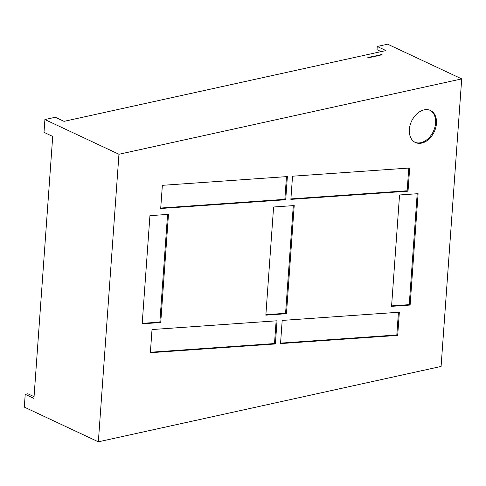 <?xml version="1.0" encoding="UTF-8"?>
<svg xmlns="http://www.w3.org/2000/svg" width="486" height="486" viewBox="0 0 486 486"><rect width="100%" height="100%" fill="white"/><g stroke="black" fill="none" stroke-linecap="round" stroke-linejoin="round"><path stroke-width="0.73" d="M436.458 123.499A17.696 12.515 -64.9 0 1 415.402 142.501A17.696 12.515 -64.9 0 1 409.37 129.458A17.696 12.515 -64.9 0 1 430.426 110.462A17.696 12.515 -64.9 0 1 436.458 123.499M429.982 110.267A17.696 12.515 -64.9 0 1 435.584 123.092A17.696 12.515 -64.9 0 1 414.971 142.283M118.955 154.269L98.348 441.817L24.3 407.104L25.217 394.328L33.929 398.411L52.707 136.42L43.995 132.338L44.912 119.556L55.331 117.266L64.043 121.348L385.951 50.556L377.239 46.474L387.652 44.183L461.7 78.896L118.955 154.269L44.912 119.556M381.152 51.613L377.008 49.669L377.239 46.474M369.858 57.397L369.129 57.427L369.858 57.397M371.784 56.722L372.513 57.002L371.741 56.801M373.564 56.631L372.981 56.406L373.558 56.68M374.499 56.364L373.977 56.151L374.888 56.163L374.493 56.412M375.915 55.762L376.705 56.078L375.605 56.005L375.915 55.762M377.476 55.416L377.987 55.659L377.47 55.471M380.429 54.772L381.194 54.954L380.265 55.155L380.009 54.863L380.429 54.79M381.37 54.566L382.13 54.748L381.2 54.948L380.945 54.657L381.37 54.584M379.487 54.979L380.252 55.161L379.323 55.361L379.068 55.07L379.487 54.997M378.387 55.222L379.08 55.544L378.551 55.665L377.822 55.343L378.381 55.27M377.731 55.361L378.242 55.604L377.731 55.41M376.656 55.89L376.134 55.677L377.051 55.69L376.656 55.939M375.222 55.914L375.733 56.151L375.216 55.963M374.87 55.993L375.38 56.23L374.864 56.042M373.831 56.218L374.548 56.558L373.831 56.273M372.999 56.595L372.44 56.643L372.883 56.911L372.428 56.516L372.993 56.643M371.766 57.154L370.672 56.917L371.462 56.741L371.766 57.154M370.429 57.324L369.743 57.196L370.502 57.19M368.728 57.342L368.959 57.652L367.817 57.542L368.722 57.391M277.038 320.778L275.38 343.954L150.362 352.715L152.021 329.538L277.038 320.778M397.688 335.389L399.346 312.212L282.19 320.42L280.531 343.596L397.688 335.389L396.813 334.976L398.441 312.273M418.1 193.671L399.547 194.971L391.564 306.35L410.117 305.05L418.1 193.671M287.378 176.57L285.713 199.746L160.696 208.5L162.36 185.324L287.378 176.57M98.348 441.817L441.088 366.444L461.7 78.896M168.478 214.362L160.726 322.522L142.179 323.822L149.931 215.663L168.478 214.362M409.686 167.998L408.021 191.174L290.871 199.382L292.529 176.205L409.686 167.998M286.454 313.713L265.842 315.159L273.594 207L294.206 205.554L286.454 313.713L285.58 313.306L265.872 314.685M25.217 394.328L27.823 393.751L34.05 396.673M167.573 214.423L159.858 322.115L160.726 322.522M159.858 322.115L142.21 323.348M286.473 176.631L284.845 199.339L285.713 199.746M160.732 208.032L284.845 199.339M408.781 168.065L407.153 190.767L408.021 191.174M407.153 190.767L290.901 198.914M410.117 305.05L409.242 304.643L417.195 193.738M409.242 304.643L391.601 305.876M280.568 343.122L396.813 334.976M276.133 320.839L274.505 343.547L275.38 343.954M150.393 352.241L274.505 343.547M285.58 313.306L293.301 205.621M376.541 55.671L376.972 55.708L376.492 55.86M376.17 55.884L375.678 55.987L376.121 56.072M374.384 56.145L374.815 56.182L374.335 56.34M371.207 57.038L371.644 57.135M371.62 57.129L371.207 57.002M369.245 57.269L369.682 57.305L369.202 57.457"/></g></svg>
